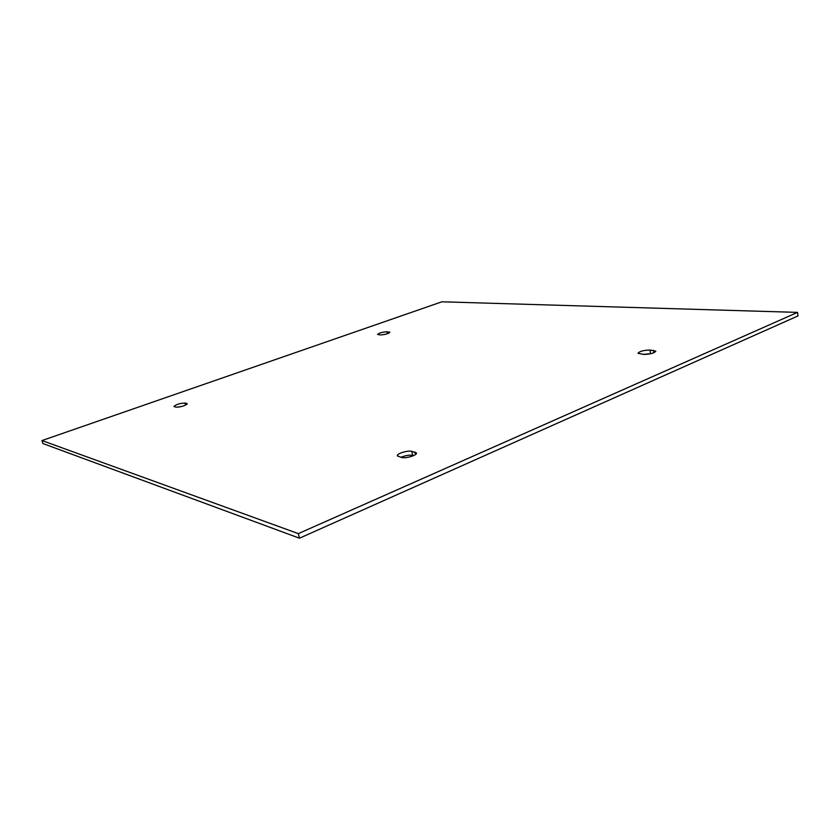 <?xml version="1.0" encoding="UTF-8"?>
<svg xmlns="http://www.w3.org/2000/svg" width="840" height="840" viewBox="0 0 840 840"><rect width="100%" height="100%" fill="white"/><g stroke="black" fill="none" stroke-linecap="round" stroke-linejoin="round"><path stroke-width="1.26" d="M186.679 403.421L187.226 403.757C185 405.825 181.283 406.959 176.075 407.169L173.922 406.476C176.138 404.418 179.844 403.284 185.031 403.064L186.679 403.421L186.921 404.313M411.768 451.322L416.472 452.97C417.375 455.154 406.13 458.682 401.909 457.538L397.31 455.879C396.449 453.705 407.526 450.219 411.768 451.322L412.661 455.332C409.132 454.87 405.227 455.532 400.943 457.328M413.711 455.564L412.661 455.332M183.131 406.077L178.804 407.096M797.517 312.385L798 315.913L299.471 538.199L42.893 443.531L42 440.548L441.893 301.802L797.517 312.385L298.326 533.62L42 440.548M651.189 353.63L643.199 354.385M649.981 350.038L655.841 351.162C654.245 353.178 650.223 354.27 643.766 354.428L637.98 353.304C639.555 351.298 643.555 350.217 649.981 350.038L650.58 353.588M380.394 334.94L377.506 334.446C379.103 332.976 382.253 332.084 386.967 331.779L389.897 332.262C388.29 333.753 385.119 334.645 380.394 334.94M299.471 538.199L298.326 533.62M185.588 405.132L185.031 403.064M415.485 454.524L414.929 451.994M388.962 331.916L389.193 332.987M387.408 333.732L386.967 331.779M653.919 352.748L653.499 350.28"/></g></svg>
